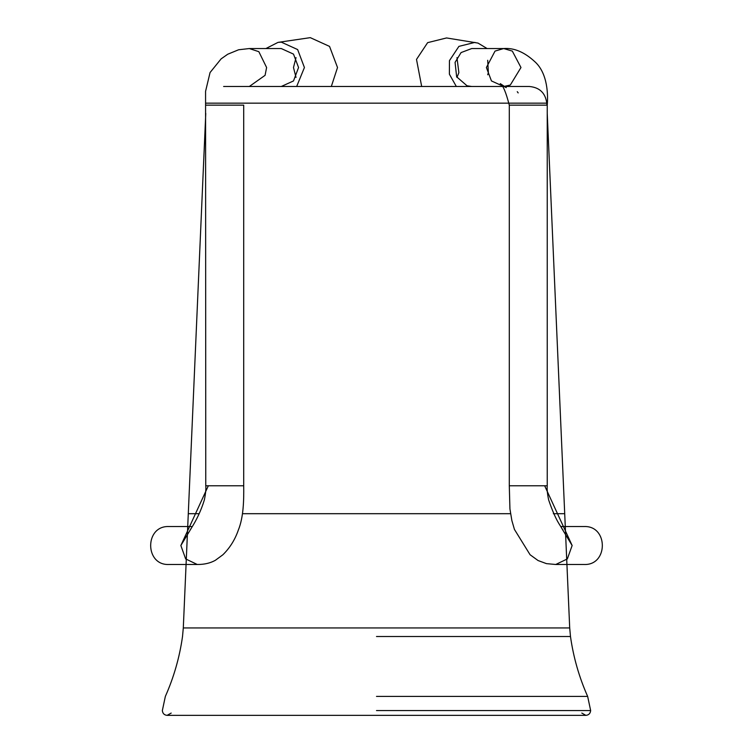 <?xml version="1.0" encoding="UTF-8"?>
<svg xmlns="http://www.w3.org/2000/svg" width="753" height="753" viewBox="0 0 753 753"><rect width="100%" height="100%" fill="white"/><g stroke="black" fill="none" stroke-linecap="round" stroke-linejoin="round"><path stroke-width="1.13" d="M223.622 86.491L249.318 86.491L265.084 75.328L266.609 67.525L258.844 51.684L249.318 48.55L238.597 49.773L227.726 54.235L221.128 58.866L210.059 72.542L205.569 91.329L205.767 485.77L243.708 485.77L243.708 105.166L205.767 105.166L243.708 105.166M486.391 67.525L495.032 51.091L503.682 48.55L512.322 51.091L520.972 67.525L510.299 85.051L503.682 86.491L491.455 80.938L486.391 67.525M547.233 105.166L509.292 105.166L509.292 485.77L547.233 485.77L547.233 105.166C548.08 95.847 548.005 73.86 535.157 61.991C524.643 52.183 514.158 47.703 503.682 48.55L471.726 48.55L461.071 52.578L455.076 62.377L456.638 76.797L467.029 85.786L471.726 86.491M544.654 485.77L572.139 545.511L567.338 558.924L555.742 564.486L583.98 564.486C608.462 565.644 608.443 525.368 583.98 526.545L560.674 526.545M561.39 527.702L572.139 545.511M208.346 485.77L180.861 545.511L191.62 527.702M243.708 485.77C243.906 499.973 243.577 517.198 238.362 530.008C235.021 539.685 229.863 547.939 222.869 554.782L215.367 560.298C210.313 563.14 204.279 564.543 197.258 564.486L185.662 558.924L180.861 545.511M205.767 113.421L183.299 627.946L569.701 627.946L547.233 113.421M249.318 86.491L529.378 86.491C539.6 87.433 545.407 92.986 546.782 103.161L546.876 105.166M487.106 48.55L477.995 43.081L446.548 37.951L427.638 42.648L416.503 59.421L421.68 86.491M474.983 42.384L458.906 46.375L449.447 60.635L449.39 74.199L456.337 86.491M487.699 74.773L488.368 72.665L487.699 60.278M456.977 77.427L458.869 72.665L456.977 57.623M331.32 86.491L337.513 67.525L329.541 46.404L310.283 37.65L278.017 42.384L265.894 48.55M296.663 86.491L304.419 67.525L297.642 49.566L281.274 42.13L278.017 42.384M281.274 86.491L293.501 80.938L298.565 67.525L293.501 54.112L281.274 48.55L249.318 48.55M296.023 57.623L293.482 67.525L296.023 77.427M564.712 513.697L553.342 513.697M510.543 513.697L242.457 513.697M199.14 513.697L188.288 513.697M376.5 636.511L570.482 636.511L569.701 627.946M376.5 696.412L587.651 696.412C579.142 677.248 573.419 657.275 570.482 636.511M206.218 103.161L546.782 103.161M376.5 710.568L590.653 710.568C590.314 713.496 588.724 715.086 585.881 715.35L581.805 713.072M503.682 86.491L505.197 86.539L503.23 86.096L506.27 87.621L500.284 83.639C503.032 85.305 506.035 92.478 509.292 105.166M518.177 92.92L517.264 91.678L518.177 92.92M562.999 530.008L562.124 528.86C560.787 525.848 556.156 521.961 548.645 499.936C547.393 493.968 546.923 489.243 547.233 485.77M509.292 485.77L509.932 508.934L511.88 520.615L514.431 529.415L530.084 554.745L538.066 560.533L546.433 563.63L555.742 564.486M205.767 485.77C206.096 488.942 205.625 493.667 204.355 499.936C201.192 510.242 196.702 519.871 190.895 528.822L190.293 529.717M197.258 564.486L169.03 564.486M192.326 526.545L169.02 526.545C144.548 525.387 144.557 565.654 169.02 564.486M183.299 627.946L182.518 636.511C179.581 657.275 173.858 677.248 165.349 696.412L162.347 710.568C162.686 713.496 164.276 715.086 167.119 715.35L585.881 715.35M171.195 713.072L167.119 715.35M587.651 696.412L590.653 710.568"/></g></svg>
